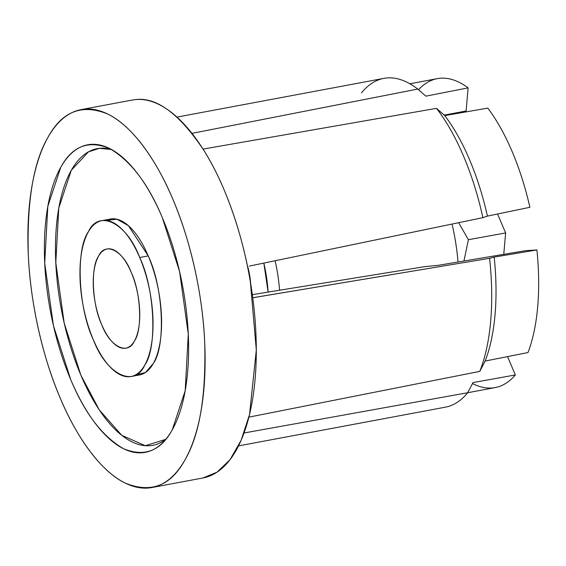 <?xml version="1.0" encoding="UTF-8"?>
<svg xmlns="http://www.w3.org/2000/svg" width="566" height="566" viewBox="0 0 566 566"><rect width="100%" height="100%" fill="white"/><g stroke="black" fill="none" stroke-linecap="round" stroke-linejoin="round"><path stroke-width="0.85" d="M250.667 283.63A39.889 17.157 -100.6 0 0 247.738 266.572L250.667 283.63M263.841 263.084A77.903 33.5 79.4 0 1 268.114 292.091L263.841 263.084M279.569 290.231A87.405 37.589 -100.6 0 0 275.097 260.749A87.405 37.589 79.4 0 1 279.569 290.231M458.021 262.008A115.344 49.603 -100.6 0 0 452.057 224.058A115.344 49.603 79.4 0 1 458.021 262.008M463.957 261.018L468.393 239.701L458.658 222.693L468.393 239.701L505.622 232.944L497.585 214.005L505.622 232.944L468.393 239.701L463.957 261.018M503.768 254.339L505.622 232.944L503.768 254.339M424.705 266.657L438.558 265.277L424.705 266.657L252.337 294.653L424.705 266.657M528 352.547L485.147 361.058L479.77 371.388A167.253 71.924 -100.6 0 0 489.583 258.301L494.168 257.091L536.908 249.939L525.411 250.71L438.558 265.277L525.411 250.71L536.908 249.939A157.157 67.587 79.4 0 1 528 352.547A157.157 67.587 -100.6 0 0 536.908 249.939L494.168 257.091A157.157 67.587 79.4 0 1 485.147 361.058L528 352.547M529.889 207.305L487.425 216.106L482.897 217.662A167.253 71.924 -100.6 0 0 436.492 108.339L444.763 115.598L487.786 108.106A157.157 67.587 79.4 0 1 529.889 207.305A157.157 67.587 -100.6 0 0 487.786 108.106L444.763 115.598A157.157 67.587 79.4 0 1 487.425 216.106L529.889 207.305M418.5 89.718A157.157 67.587 79.4 0 1 468.11 87.871L466.108 110.993L444.211 115.117L466.108 110.993L468.11 87.871L425.851 96.149L417.743 89.053L191.966 133.371L417.743 89.053A167.253 71.924 -100.6 0 0 383.847 78.377L176.974 117.098M131.27 272.437A50.466 21.699 -100.6 0 0 107.215 248.969A50.466 21.699 -100.6 0 0 95.173 302.562A50.466 21.699 -100.6 0 0 125.786 348.175A50.466 21.699 -100.6 0 0 131.27 272.437C140.821 292.226 142.59 329.886 134.475 340.923C127.973 355.745 109.967 346.824 101.731 324.707C92.18 304.925 90.418 267.258 98.526 256.221C105.028 241.399 123.034 250.321 131.27 272.437M238.512 445.895L445.385 407.173A167.253 71.924 -100.6 0 0 467.707 392.733L244.031 432.99L467.707 392.733L472.985 382.595L515.343 374.947L507.56 356.608L515.343 374.947A157.157 67.587 79.4 0 1 472.497 383.522M252.754 297.737L489.583 258.301L252.754 297.766M249.5 266.055L482.897 217.662L487.425 216.106A157.157 67.587 -100.6 0 0 444.763 115.598L436.492 108.339L203.045 149.084M248.884 417.142L479.77 371.388L485.147 361.058A157.157 67.587 -100.6 0 0 494.168 257.091L489.583 258.301A167.253 71.924 79.4 0 1 479.77 371.388M361.525 92.817A167.253 71.924 79.4 0 1 417.743 89.053L425.851 96.149L468.11 87.871A157.157 67.587 -100.6 0 0 437.313 78.639L409.89 83.775M467.714 392.726L495.137 387.597A157.157 67.587 -100.6 0 0 515.343 374.947L472.985 382.595L467.707 392.733M436.492 108.339A167.253 71.924 79.4 0 1 482.897 217.662M131.093 376.517L139.618 374.925A79.304 34.102 -100.6 0 0 148.235 255.91L139.703 257.509L148.235 255.91A79.304 34.102 -100.6 0 0 110.441 219.028L101.915 220.627A79.304 34.102 79.4 0 1 139.703 257.509A79.304 34.102 79.4 0 1 131.093 376.517A79.304 34.102 79.4 0 1 82.983 304.848A79.304 34.102 79.4 0 1 101.915 220.627M135.239 375.088L145.497 372.463L153.28 363.521C166.022 346.18 163.249 286.997 148.235 255.91L128.397 225.65L116.837 219.198L106.295 220.464M139.703 257.509C126.77 222.742 98.47 208.734 88.254 232.025C75.511 249.365 78.285 308.548 93.298 339.642C106.231 374.402 134.531 388.41 144.747 365.12C157.489 347.779 154.716 288.596 139.703 257.509M60.244 398.131C76.12 436.28 100.571 471.315 125.143 483.046C150.91 493.58 170.854 485.861 184.983 459.903C199.572 435.042 206.144 395.832 204.701 342.253C202.508 290.917 188.994 236.524 172.757 199.02C156.881 160.864 132.43 125.829 107.858 114.099C82.091 103.571 62.147 111.283 48.018 137.248C33.429 162.102 26.857 201.319 28.3 254.891C30.493 306.227 44.007 360.62 60.244 398.131A192.242 82.671 79.4 0 1 81.136 109.613A192.242 82.671 79.4 0 1 197.76 283.361A192.242 82.671 79.4 0 1 151.865 487.531A192.242 82.671 79.4 0 1 60.244 398.131M70.715 379.595L53.416 325.577L44.714 263.027L47.827 206.321L60.767 167.274C72.264 146.141 88.494 139.866 109.464 148.441C130.612 160.723 148.221 183.759 162.286 217.549L179.585 271.567L188.287 334.124L185.174 390.83L172.234 429.87C160.737 451.003 144.507 457.278 123.537 448.711C102.389 436.421 84.787 413.385 70.715 379.595A156.464 67.283 -100.6 0 0 162.364 443.029A156.464 67.283 -100.6 0 0 162.286 217.549A156.464 67.283 -100.6 0 0 107.016 147.309A156.464 67.283 -100.6 0 0 47.141 210.432A156.464 67.283 -100.6 0 0 70.715 379.595M111.509 149.509L99.453 148.32L88.494 151.837L71.274 170.338L58.793 207.991L55.793 262.688L64.184 323.023L80.867 375.131L99.269 409.883L121.824 435.374L145.264 445.697L165.753 439.358A150.91 64.899 79.4 0 1 61.241 308.916A150.91 64.899 79.4 0 1 111.509 149.509M151.865 487.531L203.045 477.959A192.242 82.671 -100.6 0 0 248.941 273.788A192.242 82.671 -100.6 0 0 132.317 100.033L81.136 109.613M135.819 99.552C156.817 97.09 179.422 113.907 203.626 150.004C226.301 185.62 243.175 237.43 250.377 281.875L256.306 349.993L249.549 414.453L241.144 440.242L230.022 459.684L217.004 472.193L203.017 477.959"/></g></svg>
